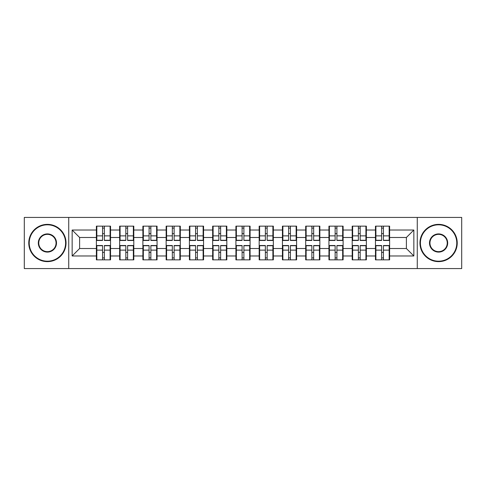 <?xml version="1.0" encoding="UTF-8"?>
<svg xmlns="http://www.w3.org/2000/svg" width="486" height="486" viewBox="0 0 486 486"><rect width="100%" height="100%" fill="white"/><g stroke="black" fill="none" stroke-linecap="round" stroke-linejoin="round"><path stroke-width="0.73" d="M417.274 268.57L461.7 268.57L461.7 217.43L417.274 217.43L417.274 268.57L68.726 268.57L68.726 217.43L24.3 217.43L24.3 268.57L68.726 268.57M389.62 252.465L389.171 252.465M375.903 252.465L375.459 252.465M375.459 233.535L375.903 233.535M389.171 233.535L389.62 233.535M389.62 231.597L389.171 231.597M375.903 231.597L375.459 231.597M375.459 254.403L375.903 254.403M389.171 254.403L389.62 254.403M366.365 252.465L365.915 252.465M352.648 252.465L352.198 252.465M352.198 233.535L352.648 233.535M365.915 233.535L366.365 233.535M366.365 231.597L365.915 231.597M352.648 231.597L352.198 231.597M352.198 254.403L352.648 254.403M365.915 254.403L366.365 254.403M343.11 252.465L342.66 252.465M329.393 252.465L328.943 252.465M328.943 233.535L329.393 233.535M342.66 233.535L343.11 233.535M343.11 231.597L342.66 231.597M329.393 231.597L328.943 231.597M328.943 254.403L329.393 254.403M342.66 254.403L343.11 254.403M319.849 252.465L319.405 252.465M306.137 252.465L305.688 252.465M305.688 233.535L306.137 233.535M319.405 233.535L319.849 233.535M319.849 231.597L319.405 231.597M306.137 231.597L305.688 231.597M305.688 254.403L306.137 254.403M319.405 254.403L319.849 254.403M296.594 252.465L296.144 252.465M282.876 252.465L282.433 252.465M282.433 233.535L282.876 233.535M296.144 233.535L296.594 233.535M296.594 231.597L296.144 231.597M282.876 231.597L282.433 231.597M282.433 254.403L282.876 254.403M296.144 254.403L296.594 254.403M273.339 252.465L272.889 252.465M259.621 252.465L259.178 252.465M259.178 233.535L259.621 233.535M272.889 233.535L273.339 233.535M273.339 231.597L272.889 231.597M259.621 231.597L259.178 231.597M259.178 254.403L259.621 254.403M272.889 254.403L273.339 254.403M250.083 252.465L249.634 252.465M236.366 252.465L235.917 252.465M235.917 233.535L236.366 233.535M249.634 233.535L250.083 233.535M250.083 231.597L249.634 231.597M236.366 231.597L235.917 231.597M235.917 254.403L236.366 254.403M249.634 254.403L250.083 254.403M226.822 252.465L226.379 252.465M213.111 252.465L212.661 252.465M212.661 233.535L213.111 233.535M226.379 233.535L226.822 233.535M226.822 231.597L226.379 231.597M213.111 231.597L212.661 231.597M212.661 254.403L213.111 254.403M226.379 254.403L226.822 254.403M203.567 252.465L203.124 252.465M189.856 252.465L189.406 252.465M189.406 233.535L189.856 233.535M203.124 233.535L203.567 233.535M203.567 231.597L203.124 231.597M189.856 231.597L189.406 231.597M189.406 254.403L189.856 254.403M203.124 254.403L203.567 254.403M180.312 252.465L179.863 252.465M166.595 252.465L166.151 252.465M166.151 233.535L166.595 233.535M179.863 233.535L180.312 233.535M180.312 231.597L179.863 231.597M166.595 231.597L166.151 231.597M166.151 254.403L166.595 254.403M179.863 254.403L180.312 254.403M157.057 252.465L156.607 252.465M143.34 252.465L142.89 252.465M142.89 233.535L143.34 233.535M156.607 233.535L157.057 233.535M157.057 231.597L156.607 231.597M143.34 231.597L142.89 231.597M142.89 254.403L143.34 254.403M156.607 254.403L157.057 254.403M133.802 252.465L133.352 252.465M120.085 252.465L119.635 252.465M119.635 233.535L120.085 233.535M133.352 233.535L133.802 233.535M133.802 231.597L133.352 231.597M120.085 231.597L119.635 231.597M119.635 254.403L120.085 254.403M133.352 254.403L133.802 254.403M417.274 217.43L68.726 217.43M406.393 248.516L406.393 237.484L389.62 237.484L389.62 248.516L406.393 248.516L413.847 255.97L413.847 230.03L389.62 230.03L389.62 226.154L375.459 226.154L375.459 237.484L366.365 237.484L366.365 248.516L375.459 248.516L375.459 237.484M413.847 255.97L389.62 255.97L389.62 259.846L375.459 259.846L375.459 255.97L366.365 255.97L366.365 259.846L352.198 259.846L352.198 255.97L343.11 255.97L343.11 259.846L328.943 259.846L328.943 255.97L319.849 255.97L319.849 259.846L305.688 259.846L305.688 255.97L296.594 255.97L296.594 259.846L282.433 259.846L282.433 255.97L273.339 255.97L273.339 259.846L259.178 259.846L259.178 255.97L250.083 255.97L250.083 259.846L235.917 259.846L235.917 255.97L226.822 255.97L226.822 259.846L212.661 259.846L212.661 255.97L203.567 255.97L203.567 259.846L189.406 259.846L189.406 255.97L180.312 255.97L180.312 259.846L166.151 259.846L166.151 255.97L157.057 255.97L157.057 259.846L142.89 259.846L142.89 255.97L133.802 255.97L133.802 259.846L119.635 259.846L119.635 255.97L110.541 255.97L110.541 259.846L96.38 259.846L96.38 255.97L72.153 255.97L72.153 230.03L96.38 230.03L96.38 237.484L79.607 237.484L79.607 248.516L96.38 248.516L96.38 237.484M375.459 230.03L366.365 230.03L366.365 226.154L352.198 226.154L352.198 230.03L343.11 230.03L343.11 226.154L328.943 226.154L328.943 230.03L319.849 230.03L319.849 226.154L305.688 226.154L305.688 230.03L296.594 230.03L296.594 226.154L282.433 226.154L282.433 230.03L273.339 230.03L273.339 226.154L259.178 226.154L259.178 230.03L250.083 230.03L250.083 226.154L235.917 226.154L235.917 230.03L226.822 230.03L226.822 226.154L212.661 226.154L212.661 230.03L203.567 230.03L203.567 226.154L189.406 226.154L189.406 230.03L180.312 230.03L180.312 226.154L166.151 226.154L166.151 230.03L157.057 230.03L157.057 226.154L142.89 226.154L142.89 230.03L133.802 230.03L133.802 226.154L119.635 226.154L119.635 230.03L110.541 230.03L110.541 226.154L96.38 226.154L96.38 230.03M375.459 248.516L375.459 255.97M366.365 248.516L366.365 255.97M366.365 230.03L366.365 237.484M343.11 248.516L352.198 248.516L352.198 237.484L343.11 237.484L343.11 255.97M352.198 248.516L352.198 255.97M352.198 230.03L352.198 237.484M343.11 230.03L343.11 237.484M319.849 248.516L328.943 248.516L328.943 237.484L319.849 237.484L319.849 255.97M328.943 248.516L328.943 255.97M328.943 230.03L328.943 237.484M319.849 230.03L319.849 237.484M296.594 248.516L305.688 248.516L305.688 237.484L296.594 237.484L296.594 255.97M305.688 248.516L305.688 255.97M305.688 230.03L305.688 237.484M296.594 230.03L296.594 237.484M273.339 248.516L282.433 248.516L282.433 237.484L273.339 237.484L273.339 255.97M282.433 248.516L282.433 255.97M282.433 230.03L282.433 237.484M273.339 230.03L273.339 237.484M250.083 248.516L259.178 248.516L259.178 237.484L250.083 237.484L250.083 255.97M259.178 248.516L259.178 255.97M259.178 230.03L259.178 237.484M250.083 230.03L250.083 237.484M226.822 248.516L235.917 248.516L235.917 237.484L226.822 237.484L226.822 255.97M235.917 248.516L235.917 255.97M235.917 230.03L235.917 237.484M226.822 230.03L226.822 237.484M203.567 248.516L212.661 248.516L212.661 237.484L203.567 237.484L203.567 255.97M212.661 248.516L212.661 255.97M212.661 230.03L212.661 237.484M203.567 230.03L203.567 237.484M180.312 248.516L189.406 248.516L189.406 237.484L180.312 237.484L180.312 255.97M189.406 248.516L189.406 255.97M189.406 230.03L189.406 237.484M180.312 230.03L180.312 237.484M157.057 248.516L166.151 248.516L166.151 237.484L157.057 237.484L157.057 255.97M166.151 248.516L166.151 255.97M166.151 230.03L166.151 237.484M157.057 230.03L157.057 237.484M133.802 248.516L142.89 248.516L142.89 237.484L133.802 237.484L133.802 255.97M142.89 248.516L142.89 255.97M142.89 230.03L142.89 237.484M133.802 230.03L133.802 237.484M110.541 248.516L119.635 248.516L119.635 237.484L110.541 237.484L110.541 255.97M119.635 248.516L119.635 255.97M119.635 230.03L119.635 237.484M110.541 230.03L110.541 237.484M110.541 252.465L110.097 252.465M96.829 252.465L96.38 252.465M96.38 233.535L96.829 233.535M110.097 233.535L110.541 233.535M110.541 231.597L110.097 231.597M96.829 231.597L96.38 231.597M96.38 254.403L96.829 254.403M110.097 254.403L110.541 254.403M96.38 248.516L96.38 255.97M79.607 248.516L72.153 255.97M72.153 230.03L79.607 237.484M389.62 248.516L389.62 255.97M389.62 230.03L389.62 237.484M413.847 230.03L406.393 237.484M110.097 226.154L110.097 240.467L104.356 240.467L104.356 226.154M102.564 226.154L102.564 240.467L96.829 240.467L96.829 226.154M102.564 228.092L104.356 228.092M104.356 233.608L102.564 233.608M96.829 259.846L96.829 245.533L102.564 245.533L102.564 259.846M104.356 259.846L104.356 245.533L110.097 245.533L110.097 259.846M104.356 257.908L102.564 257.908M102.564 252.392L104.356 252.392M47.409 261.189A18.189 18.189 0 0 0 65.598 243A18.189 18.189 0 0 0 47.409 224.811A18.189 18.189 0 0 0 29.221 243A18.189 18.189 0 0 0 47.409 261.189M47.409 224.368A18.632 18.632 0 0 1 66.041 243A18.632 18.632 0 0 1 47.409 261.632A18.632 18.632 0 0 1 28.771 243A18.632 18.632 0 0 1 47.409 224.368M47.409 252.094A9.094 9.094 0 0 1 38.315 243A9.094 9.094 0 0 1 47.409 233.906A9.094 9.094 0 0 1 56.504 243A9.094 9.094 0 0 1 47.409 252.094M47.409 234.355A8.645 8.645 0 0 0 38.758 243A8.645 8.645 0 0 0 47.409 251.645A8.645 8.645 0 0 0 56.054 243A8.645 8.645 0 0 0 47.409 234.355M438.591 261.189A18.189 18.189 0 0 0 456.779 243A18.189 18.189 0 0 0 438.591 224.811A18.189 18.189 0 0 0 420.402 243A18.189 18.189 0 0 0 438.591 261.189M438.591 224.368A18.632 18.632 0 0 1 457.229 243A18.632 18.632 0 0 1 438.591 261.632A18.632 18.632 0 0 1 419.959 243A18.632 18.632 0 0 1 438.591 224.368M438.591 252.094A9.094 9.094 0 0 1 429.496 243A9.094 9.094 0 0 1 438.591 233.906A9.094 9.094 0 0 1 447.685 243A9.094 9.094 0 0 1 438.591 252.094M438.591 234.355A8.645 8.645 0 0 0 429.946 243A8.645 8.645 0 0 0 438.591 251.645A8.645 8.645 0 0 0 447.242 243A8.645 8.645 0 0 0 438.591 234.355M133.352 226.154L133.352 240.467L127.611 240.467L127.611 226.154M125.825 226.154L125.825 240.467L120.085 240.467L120.085 226.154M125.825 228.092L127.611 228.092M127.611 233.608L125.825 233.608M156.607 226.154L156.607 240.467L150.867 240.467L150.867 226.154M149.081 226.154L149.081 240.467L143.34 240.467L143.34 226.154M149.081 228.092L150.867 228.092M150.867 233.608L149.081 233.608M179.863 226.154L179.863 240.467L174.128 240.467L174.128 226.154M172.336 226.154L172.336 240.467L166.595 240.467L166.595 226.154M172.336 228.092L174.128 228.092M174.128 233.608L172.336 233.608M203.124 226.154L203.124 240.467L197.383 240.467L197.383 226.154M195.591 226.154L195.591 240.467L189.856 240.467L189.856 226.154M195.591 228.092L197.383 228.092M197.383 233.608L195.591 233.608M226.379 226.154L226.379 240.467L220.638 240.467L220.638 226.154M218.852 226.154L218.852 240.467L213.111 240.467L213.111 226.154M218.852 228.092L220.638 228.092M220.638 233.608L218.852 233.608M120.085 259.846L120.085 245.533L125.825 245.533L125.825 259.846M127.611 259.846L127.611 245.533L133.352 245.533L133.352 259.846M127.611 257.908L125.825 257.908M125.825 252.392L127.611 252.392M143.34 259.846L143.34 245.533L149.081 245.533L149.081 259.846M150.867 259.846L150.867 245.533L156.607 245.533L156.607 259.846M150.867 257.908L149.081 257.908M149.081 252.392L150.867 252.392M166.595 259.846L166.595 245.533L172.336 245.533L172.336 259.846M174.128 259.846L174.128 245.533L179.863 245.533L179.863 259.846M174.128 257.908L172.336 257.908M172.336 252.392L174.128 252.392M189.856 259.846L189.856 245.533L195.591 245.533L195.591 259.846M197.383 259.846L197.383 245.533L203.124 245.533L203.124 259.846M197.383 257.908L195.591 257.908M195.591 252.392L197.383 252.392M213.111 259.846L213.111 245.533L218.852 245.533L218.852 259.846M220.638 259.846L220.638 245.533L226.379 245.533L226.379 259.846M220.638 257.908L218.852 257.908M218.852 252.392L220.638 252.392M249.634 226.154L249.634 240.467L243.893 240.467L243.893 226.154M242.107 226.154L242.107 240.467L236.366 240.467L236.366 226.154M242.107 228.092L243.893 228.092M243.893 233.608L242.107 233.608M236.366 259.846L236.366 245.533L242.107 245.533L242.107 259.846M243.893 259.846L243.893 245.533L249.634 245.533L249.634 259.846M243.893 257.908L242.107 257.908M242.107 252.392L243.893 252.392M272.889 226.154L272.889 240.467L267.148 240.467L267.148 226.154M265.362 226.154L265.362 240.467L259.621 240.467L259.621 226.154M265.362 228.092L267.148 228.092M267.148 233.608L265.362 233.608M259.621 259.846L259.621 245.533L265.362 245.533L265.362 259.846M267.148 259.846L267.148 245.533L272.889 245.533L272.889 259.846M267.148 257.908L265.362 257.908M265.362 252.392L267.148 252.392M296.144 226.154L296.144 240.467L290.409 240.467L290.409 226.154M288.617 226.154L288.617 240.467L282.876 240.467L282.876 226.154M288.617 228.092L290.409 228.092M290.409 233.608L288.617 233.608M282.876 259.846L282.876 245.533L288.617 245.533L288.617 259.846M290.409 259.846L290.409 245.533L296.144 245.533L296.144 259.846M290.409 257.908L288.617 257.908M288.617 252.392L290.409 252.392M319.405 226.154L319.405 240.467L313.664 240.467L313.664 226.154M311.872 226.154L311.872 240.467L306.137 240.467L306.137 226.154M311.872 228.092L313.664 228.092M313.664 233.608L311.872 233.608M306.137 259.846L306.137 245.533L311.872 245.533L311.872 259.846M313.664 259.846L313.664 245.533L319.405 245.533L319.405 259.846M313.664 257.908L311.872 257.908M311.872 252.392L313.664 252.392M342.66 226.154L342.66 240.467L336.92 240.467L336.92 226.154M335.133 226.154L335.133 240.467L329.393 240.467L329.393 226.154M335.133 228.092L336.92 228.092M336.92 233.608L335.133 233.608M329.393 259.846L329.393 245.533L335.133 245.533L335.133 259.846M336.92 259.846L336.92 245.533L342.66 245.533L342.66 259.846M336.92 257.908L335.133 257.908M335.133 252.392L336.92 252.392M365.915 226.154L365.915 240.467L360.175 240.467L360.175 226.154M358.389 226.154L358.389 240.467L352.648 240.467L352.648 226.154M358.389 228.092L360.175 228.092M360.175 233.608L358.389 233.608M352.648 259.846L352.648 245.533L358.389 245.533L358.389 259.846M360.175 259.846L360.175 245.533L365.915 245.533L365.915 259.846M360.175 257.908L358.389 257.908M358.389 252.392L360.175 252.392M389.171 226.154L389.171 240.467L383.436 240.467L383.436 226.154M381.644 226.154L381.644 240.467L375.903 240.467L375.903 226.154M381.644 228.092L383.436 228.092M383.436 233.608L381.644 233.608M375.903 259.846L375.903 245.533L381.644 245.533L381.644 259.846M383.436 259.846L383.436 245.533L389.171 245.533L389.171 259.846M383.436 257.908L381.644 257.908M381.644 252.392L383.436 252.392M102.564 235.868L96.829 235.868M102.564 240.272L96.829 240.272M110.097 235.868L104.356 235.868M110.097 240.272L104.356 240.272M104.356 250.132L110.097 250.132M104.356 245.728L110.097 245.728M96.829 250.132L102.564 250.132M96.829 245.728L102.564 245.728M125.825 235.868L120.085 235.868M125.825 240.272L120.085 240.272M133.352 235.868L127.611 235.868M133.352 240.272L127.611 240.272M149.081 235.868L143.34 235.868M149.081 240.272L143.34 240.272M156.607 235.868L150.867 235.868M156.607 240.272L150.867 240.272M172.336 235.868L166.595 235.868M172.336 240.272L166.595 240.272M179.863 235.868L174.128 235.868M179.863 240.272L174.128 240.272M195.591 235.868L189.856 235.868M195.591 240.272L189.856 240.272M203.124 235.868L197.383 235.868M203.124 240.272L197.383 240.272M218.852 235.868L213.111 235.868M218.852 240.272L213.111 240.272M226.379 235.868L220.638 235.868M226.379 240.272L220.638 240.272M127.611 250.132L133.352 250.132M127.611 245.728L133.352 245.728M120.085 250.132L125.825 250.132M120.085 245.728L125.825 245.728M150.867 250.132L156.607 250.132M150.867 245.728L156.607 245.728M143.34 250.132L149.081 250.132M143.34 245.728L149.081 245.728M174.128 250.132L179.863 250.132M174.128 245.728L179.863 245.728M166.595 250.132L172.336 250.132M166.595 245.728L172.336 245.728M197.383 250.132L203.124 250.132M197.383 245.728L203.124 245.728M189.856 250.132L195.591 250.132M189.856 245.728L195.591 245.728M220.638 250.132L226.379 250.132M220.638 245.728L226.379 245.728M213.111 250.132L218.852 250.132M213.111 245.728L218.852 245.728M242.107 235.868L236.366 235.868M242.107 240.272L236.366 240.272M249.634 235.868L243.893 235.868M249.634 240.272L243.893 240.272M243.893 250.132L249.634 250.132M243.893 245.728L249.634 245.728M236.366 250.132L242.107 250.132M236.366 245.728L242.107 245.728M265.362 235.868L259.621 235.868M265.362 240.272L259.621 240.272M272.889 235.868L267.148 235.868M272.889 240.272L267.148 240.272M267.148 250.132L272.889 250.132M267.148 245.728L272.889 245.728M259.621 250.132L265.362 250.132M259.621 245.728L265.362 245.728M288.617 235.868L282.876 235.868M288.617 240.272L282.876 240.272M296.144 235.868L290.409 235.868M296.144 240.272L290.409 240.272M290.409 250.132L296.144 250.132M290.409 245.728L296.144 245.728M282.876 250.132L288.617 250.132M282.876 245.728L288.617 245.728M311.872 235.868L306.137 235.868M311.872 240.272L306.137 240.272M319.405 235.868L313.664 235.868M319.405 240.272L313.664 240.272M313.664 250.132L319.405 250.132M313.664 245.728L319.405 245.728M306.137 250.132L311.872 250.132M306.137 245.728L311.872 245.728M335.133 235.868L329.393 235.868M335.133 240.272L329.393 240.272M342.66 235.868L336.92 235.868M342.66 240.272L336.92 240.272M336.92 250.132L342.66 250.132M336.92 245.728L342.66 245.728M329.393 250.132L335.133 250.132M329.393 245.728L335.133 245.728M358.389 235.868L352.648 235.868M358.389 240.272L352.648 240.272M365.915 235.868L360.175 235.868M365.915 240.272L360.175 240.272M360.175 250.132L365.915 250.132M360.175 245.728L365.915 245.728M352.648 250.132L358.389 250.132M352.648 245.728L358.389 245.728M381.644 235.868L375.903 235.868M381.644 240.272L375.903 240.272M389.171 235.868L383.436 235.868M389.171 240.272L383.436 240.272M383.436 250.132L389.171 250.132M383.436 245.728L389.171 245.728M375.903 250.132L381.644 250.132M375.903 245.728L381.644 245.728"/></g></svg>
